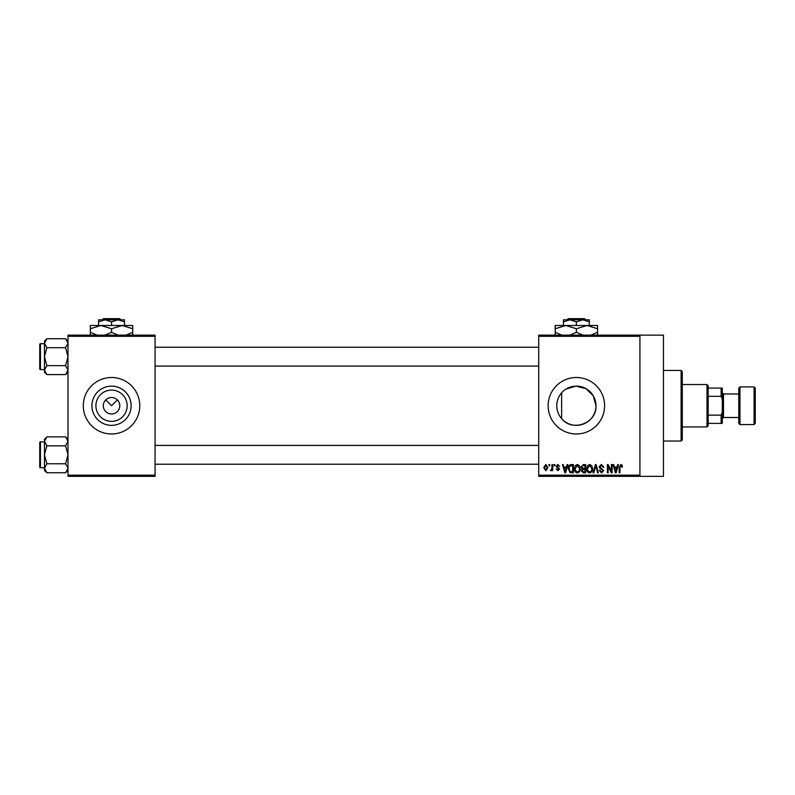 <?xml version="1.0" encoding="UTF-8"?>
<svg xmlns="http://www.w3.org/2000/svg" width="795" height="795" viewBox="0 0 795 795"><rect width="100%" height="100%" fill="white"/><g stroke="black" fill="none" stroke-linecap="round" stroke-linejoin="round"><path stroke-width="1.19" d="M127.16 405.738A15.632 15.632 0 0 1 111.538 421.37A15.632 15.632 0 0 1 95.907 405.738A15.632 15.632 0 0 1 111.538 390.106A15.632 15.632 0 0 1 127.16 405.738M103.3 405.738A8.238 8.238 0 0 0 111.538 413.976A8.238 8.238 0 0 0 119.777 405.738A8.238 8.238 0 0 0 111.538 397.5A8.238 8.238 0 0 0 103.3 405.738M91.932 405.738A19.607 19.607 0 0 0 111.538 425.345A19.607 19.607 0 0 0 131.145 405.738A19.607 19.607 0 0 0 111.538 386.132A19.607 19.607 0 0 0 91.932 405.738M83.296 405.738A28.242 28.242 0 0 0 111.538 433.981A28.242 28.242 0 0 0 139.781 405.738A28.242 28.242 0 0 0 111.538 377.496A28.242 28.242 0 0 0 83.296 405.738M561.638 418.677C558.488 415.04 556.858 410.727 556.768 405.738C556.858 400.74 558.488 396.427 561.638 392.8L561.638 418.677C572.39 432.321 596.966 423.178 595.982 405.738A19.607 19.607 0 0 1 576.375 425.345A19.607 19.607 0 0 1 556.768 405.738A19.607 19.607 0 0 1 576.375 386.132A19.607 19.607 0 0 1 595.982 405.738L593.269 395.791L586.004 388.656L575.997 386.132L566.12 389.023M548.133 405.738A28.242 28.242 0 0 0 576.375 433.981A28.242 28.242 0 0 0 604.617 405.738A28.242 28.242 0 0 0 576.375 377.496A28.242 28.242 0 0 0 548.133 405.738M639.925 335.132L639.925 336.305L538.722 336.305L538.722 335.132L663.457 335.132L663.457 476.344L538.722 476.344L538.722 475.172L639.925 475.172L639.925 476.344M105.715 399.915L111.538 405.738L117.362 399.915M548.987 464.578L549.733 464.578L549.733 465.751L548.987 465.751L548.987 464.578M554.125 464.578L554.87 464.578L554.87 465.751L554.125 465.751L554.125 464.578M567.133 464.578L567.928 464.578L565.643 472.816L564.857 472.816L562.462 464.578L563.248 464.578L563.903 467.043L566.487 467.043L567.133 464.578M579.485 465.761L580.231 468.593C580.39 470.928 579.426 472.369 577.329 472.926C575.282 472.379 574.318 470.968 574.447 468.692L575.192 465.731L577.339 464.469L579.485 465.761M591.788 465.761L592.533 468.593C592.692 470.928 591.728 472.369 589.632 472.926C587.584 472.379 586.621 470.968 586.75 468.692L587.495 465.731L589.642 464.469L591.788 465.761M601.388 464.469L603.872 467.251L603.117 467.361L601.318 465.433L599.808 466.844L603.653 470.67L601.527 472.926L599.271 470.461L600.016 470.352L601.497 471.962L602.908 470.64L602.67 469.795L600.195 468.821L599.052 466.864L601.388 464.469M617.635 464.578L618.421 464.578L616.145 472.816L615.35 472.816L612.965 464.578L613.75 464.578L614.396 467.043L616.99 467.043L617.635 464.578M538.722 336.305L538.722 475.172M639.925 336.305L639.925 475.172M622.038 465.055L622.485 467.043L621.74 467.142L620.825 465.433L620.02 466.059L619.921 472.816L619.166 472.816L619.166 467.222L620.865 464.469L622.038 465.055M611.355 464.578L612.11 464.578L612.11 472.816L611.305 472.816L608.145 466.208L608.145 472.816L607.4 472.816L607.4 464.578L608.205 464.578L611.355 471.167L611.355 464.578M595.385 464.578L596.111 464.578L598.337 472.816L597.562 472.816L595.793 465.542L593.815 472.816L593.03 472.816L595.385 464.578M583.361 464.578L585.686 464.578L585.686 472.816L583.351 472.816L581.294 470.749L582.109 469.02L581.085 466.993L583.361 464.578M571.188 464.578L573.384 464.578L573.384 472.816L570.094 472.667L568.355 468.742C568.157 466.397 569.101 465.015 571.188 464.578M557.861 464.469L559.69 466.397L557.812 465.323L556.798 466.258L559.581 468.971L557.891 470.68L556.152 468.961L557.861 469.825L558.825 469.09L556.053 466.407L557.861 464.469M551.978 464.578L552.734 464.578L552.734 470.57L551.978 470.57L551.978 469.616L551.094 470.68L550.379 470.352L551.839 468.911L551.978 464.578M545.827 464.469L547.914 467.569L545.827 470.68L543.75 467.639L545.827 464.469M155.075 476.344L67.992 476.344L67.992 475.172L155.075 475.172L155.075 476.344M155.075 336.305L67.992 336.305L67.992 335.132L155.075 335.132L155.075 475.172M67.992 336.305L67.992 475.172M616.036 470.401L616.731 467.997L614.654 467.997L615.688 471.962L616.036 470.401M589.632 471.962C591.232 471.515 591.947 470.392 591.778 468.573L589.642 465.433L587.505 468.712L587.823 470.58L589.632 471.962M584.931 471.852L584.931 469.388L582.745 469.467L582.049 470.61L583.629 471.852L584.931 471.852M584.931 468.434L584.931 465.542L582.566 465.641L581.831 466.993L583.46 468.434L584.931 468.434M577.329 471.962C578.929 471.515 579.644 470.392 579.476 468.573L577.339 465.433L575.202 468.712L575.52 470.58L577.329 471.962M572.629 471.852L572.629 465.542L571.287 465.542L569.399 466.745L569.101 468.752L570.234 471.693L572.629 471.852M565.543 470.401L566.239 467.997L564.152 467.997L565.195 471.962L565.543 470.401M545.847 469.825L547.169 467.579L545.807 465.323L544.495 467.579L545.847 469.825M681.106 370.43L682.289 371.613L682.289 439.864L681.106 441.046L681.106 370.43L663.457 370.43M67.992 372.199L65.588 374.604L46.855 374.604L44.46 370.112L46.855 365.63L44.46 356.667L46.855 347.693L44.46 343.211L46.855 338.73L44.46 341.135L44.46 372.199L46.855 374.604M39.75 346.073L39.75 344.424A0.706 0.706 0 0 1 40.456 343.718L40.456 369.605A0.706 0.706 0 0 1 39.75 368.9L39.75 344.424A0.706 0.706 0 0 1 40.456 343.718L44.46 343.718M40.456 369.605L44.46 369.605M67.992 341.135L65.588 338.73L46.855 338.73M65.588 338.73L67.992 343.211L65.588 347.693L46.855 347.693M65.588 347.693L67.992 356.667L65.588 365.63L46.855 365.63M65.588 365.63L67.992 370.112L65.588 374.604M707.003 426.925L707.003 384.551L708.176 385.734L708.176 425.742L707.003 426.925L682.289 426.925M707.003 384.551L682.289 384.551M722.297 423.387L721.125 423.387L721.125 415.149L722.297 412.287L722.297 423.387M708.176 423.387L721.125 423.387M708.176 388.089L722.297 388.089L722.297 412.287M708.176 415.149L721.125 415.149M722.297 399.189L721.125 396.327L721.125 388.089M708.176 396.327L721.125 396.327M755.25 388.089L755.25 423.387L754.077 424.57L754.077 386.907L755.25 388.089M739.956 424.57L738.774 423.387L738.774 388.089L739.956 386.907L739.956 424.57L754.077 424.57M738.774 417.504L723.48 417.504L723.48 393.972L722.297 392.79M39.75 368.9L39.75 367.26M67.992 470.342L65.588 472.747L46.855 472.747L44.46 468.265L46.855 463.773L44.46 454.81L46.855 445.846L44.46 441.364L46.855 436.872L44.46 439.277L44.46 470.342L46.855 472.747M39.75 444.216L39.75 442.577A0.706 0.706 0 0 1 40.456 441.861L40.456 467.758A0.706 0.706 0 0 1 39.75 467.053L39.75 442.577A0.706 0.706 0 0 1 40.456 441.861L44.46 441.861M40.456 467.758L44.46 467.758M67.992 439.277L65.588 436.872L46.855 436.872M65.588 436.872L67.992 441.364L65.588 445.846L46.855 445.846M65.588 445.846L67.992 454.81L65.588 463.773L46.855 463.773M65.588 463.773L67.992 468.265L65.588 472.747M39.75 467.053L39.75 465.403M568.226 318.656L567.034 319.828L568.226 318.656L584.524 318.656L585.716 319.828L584.524 318.656M589.324 325.483L589.324 321.836L582.844 319.828L563.426 319.828L563.426 321.836L569.906 319.828L576.375 321.836L582.844 319.828L585.716 319.828M563.426 321.836L563.426 325.483M576.375 321.836L576.375 325.483M589.324 321.836L589.324 319.828L582.844 319.828M561.896 335.132L555.188 332.32L555.188 325.483L597.562 325.483L597.562 332.32L590.854 335.132M555.188 332.32L555.188 335.599M555.188 328.752L565.782 325.483L576.375 328.752L576.375 332.32L569.677 335.132M576.375 328.752L586.968 325.483L597.562 328.752M583.083 335.132L576.375 332.32M597.562 335.599L597.562 332.32M103.38 318.656L102.197 319.828L103.38 318.656L119.687 318.656L120.88 319.828L119.687 318.656M98.59 321.836L105.059 319.828L98.59 319.828L98.59 325.483M111.538 321.836L118.008 319.828L105.059 319.828L111.538 321.836L111.538 325.483M124.477 321.836L124.477 319.828L118.008 319.828L124.477 321.836L124.477 325.483M97.06 335.132L90.352 332.32L90.352 325.483L132.715 325.483L132.715 332.32L126.017 335.132M90.352 332.32L90.352 335.599M90.352 328.752L100.945 325.483L111.538 328.752L111.538 332.32L104.831 335.132M111.538 328.752L122.122 325.483L132.715 328.752M118.236 335.132L111.538 332.32M132.715 335.599L132.715 332.32M681.106 441.046L663.457 441.046M538.722 347.246L155.075 347.246M538.722 366.078L155.075 366.078M155.075 464.22L538.722 464.22M155.075 445.399L538.722 445.399M723.48 393.972L738.774 393.972M739.956 386.907L754.077 386.907M723.48 417.504L722.297 418.687"/></g></svg>
